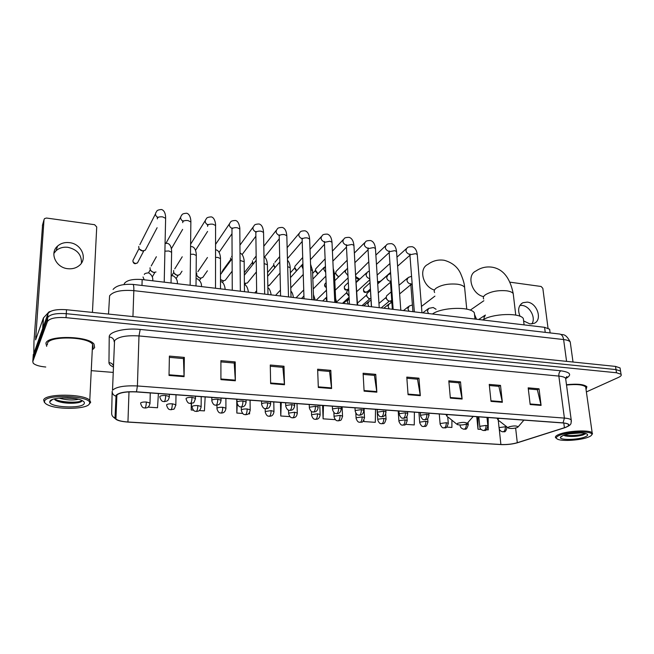 <?xml version="1.0" encoding="UTF-8"?>
<svg xmlns="http://www.w3.org/2000/svg" width="654" height="654" viewBox="0 0 654 654"><rect width="100%" height="100%" fill="white"/><g stroke="black" fill="none" stroke-linecap="round" stroke-linejoin="round"><path stroke-width="0.98" d="M124.121 284.408L124.399 283.419C127.056 280.133 132.983 278.841 142.163 279.552L544.586 327.319L549.646 329.24L549.826 330.63M620.229 369.036L620.057 367.924L615.512 366.412L66.512 309.734C56.367 309.056 50.178 310.372 47.946 313.667L33.248 355.163M620.057 367.924L620.72 372.175L620.548 371.08L616.003 369.584L66.275 313.691C56.105 313.029 49.908 314.329 47.677 317.599L32.986 358.727M45.911 343.227L46.679 346.35L45.911 343.227C47.66 335.028 88.478 335.878 94.021 344.118C88.478 335.878 47.66 335.028 45.911 343.227M93.04 349.269L94.626 347.576L94.021 344.118L94.626 347.576L93.04 349.269M116.486 395.327C119.404 392.613 126.042 391.484 136.4 391.926L562.865 422.958C565.743 423.187 567.566 423.661 568.342 424.397C569.193 425.468 567.885 426.58 564.41 427.724L517.289 442.709C512.295 444.14 506.825 444.736 500.89 444.499L127.947 421.994C121.865 421.56 117.859 420.563 115.938 419.001L115.398 417.914L116.486 395.327M116.069 395.302L115.006 417.906C115.578 420.064 119.87 421.454 127.873 422.083L501.806 444.622C507.627 444.72 512.867 444.091 517.527 442.742L565.244 427.569C570.77 425.288 570.051 423.718 563.069 422.876L136.482 391.803C125.87 391.354 119.061 392.514 116.069 395.302M586.385 391.918L618.471 377.415C620.891 376.279 621.75 375.224 621.038 374.243L620.548 371.08L616.003 369.584L66.275 313.691C56.105 313.029 49.908 314.329 47.677 317.599L33.043 357.967L33.305 354.386M528.309 388.934L537.351 389.727L541.095 405.406L539.043 388.811L528.179 387.847L530.173 404.532L541.095 405.406M537.204 389.719L539.043 388.811M489.356 385.508L498.896 386.351L502.354 402.292L500.514 385.402L489.241 384.405L491.015 401.376L502.354 402.292M498.749 386.334L500.514 385.402M448.906 381.944L458.977 382.835L462.125 399.046L460.514 381.862L448.808 380.824L450.344 398.098L462.125 399.046M458.838 382.819L460.514 381.862M406.87 378.249L417.514 379.181L420.318 395.678L418.961 378.184L406.788 377.105L408.071 394.697L420.318 395.678M417.383 379.173L418.961 378.184M169.37 357.346L183.472 358.588L184.076 376.655L184.338 357.411L169.394 356.095L169.026 375.445L184.076 376.655M183.398 358.58L184.338 357.411M220.905 361.883L234.214 363.052L235.342 380.783L235.219 361.915L220.905 360.648L220.921 379.622L235.342 380.783M234.124 363.044L235.219 361.915M270.298 366.232L282.871 367.335L284.474 384.74L283.999 366.232L270.274 365.022L270.642 383.628L284.474 384.74M282.773 367.327L283.999 366.232M317.672 370.401L329.559 371.447L331.594 388.533L330.81 370.377L317.631 369.216L318.326 387.47L331.594 388.533M329.452 371.431L330.81 370.377M363.166 374.399L374.407 375.388L376.843 392.179L375.756 374.358L363.101 373.238L364.098 391.149L376.843 392.179M374.284 375.38L375.756 374.358M586.058 389.604L586.875 386.71C583.965 384.299 577.171 383.636 566.478 384.707C577.171 383.636 583.965 384.299 586.875 386.71L586.058 389.604M621.038 374.243L616.493 372.755L66.029 317.664C55.852 317.01 49.639 318.31 47.415 321.547L32.782 361.548L33.207 363.191C35.218 365.145 39.404 366.42 45.755 367.017M91.985 370.712L112.946 372.388M405.57 424.356L414.268 424.936L414.383 412.151M446.698 427.103L451.898 427.454L451.906 420.203M476.758 416.696L477.992 429.196L481.074 429.408M486.323 429.76L488.252 429.882L488.17 417.522M280.452 402.406L280.77 416.001L289.951 416.614M236.748 399.226L236.838 413.058L242.683 413.451M248.397 413.835L249.558 413.917L249.624 412.404M191.279 403.469L191.213 410.009L193.429 410.156M199.274 410.548L204.424 410.892L205.152 396.929M148.074 407.123L157.524 407.753L158.407 393.528M363.845 420.408L363.902 421.568L375.298 422.329L375.519 409.322M322.569 405.472L323.101 418.83L334.905 419.623L334.922 419.149M323.101 418.83L323.46 405.537M280.77 416.001L281.261 402.463M236.838 413.058L237.255 403.976M250.09 401.548L250.147 400.199M191.213 410.009L191.573 403.42M363.902 421.568L363.926 420.269M364.114 410.524L364.155 408.497M477.992 429.196L477.935 416.778M53.873 253.425L56.064 250.719C59.269 247.94 63.193 246.795 67.836 247.302C77.172 249.444 81.709 254.717 81.431 263.112M69.471 242.65C64.779 242.127 60.822 243.272 57.585 246.076C49.246 252.967 55.909 267.748 67.877 268.712C72.332 269.154 76.126 268.107 79.248 265.557C88.004 258.755 81.537 243.754 69.471 242.65M33.804 353.005L33.975 341.331L42.575 224.845M92.435 312.408L96.727 226.971L94.601 224.698L46.475 218.035L44.529 218.608L44.014 219.711L35.61 339.884L43.409 317.958L48.993 311.893L50.448 311.41M89.32 403.959L89.598 403.216C91.969 396.005 46.794 393.618 44.644 400.984C44.063 402.455 45.289 403.845 48.331 405.161C58.705 409.952 87.015 409.11 89.32 403.959M89.042 404.344L90.677 402.284L89.778 400.313C84.391 393.733 45.289 393.348 43.654 399.937L44.415 402.447M92.345 348.451L93.13 347.438L92.557 344.217C87.342 336.483 49.14 335.682 47.464 343.366L47.366 344.83M78.447 399.267C72.758 400.485 66.275 400.101 58.991 398.098M75.357 398.605L62.531 397.828M49.925 401.335L49.802 401.752C48.445 407.336 81.889 409.061 84.211 403.624C84.84 402.463 83.925 401.343 81.464 400.264C73.575 396.528 51.037 397.289 49.925 401.335M54.323 398.924C54.862 400.027 56.514 400.976 59.261 401.777C66.961 404.107 79.886 403.493 81.734 401.229L81.848 401.098M82.052 400.73C77.785 403.142 60.806 402.496 54.372 399.03M81.071 401.711C74.687 403.363 66.937 403.117 57.822 400.967L55.459 400.15M70.771 398.016L67.149 397.804M466.457 423.996L467.169 423.342C465.337 422.043 462.1 422.059 457.457 423.375L457.35 424.609C460.285 425.28 463.326 425.075 466.457 423.996M474.673 315.98L474.354 312.857C470.839 306.325 441.654 307.11 432.457 314.01M390.765 301.061L390.953 302.818M517.339 427.512L518.172 426.817C516.496 425.631 513.365 425.664 508.763 426.915L508.477 428.133C511.215 428.738 514.175 428.534 517.339 427.512M523.658 321.294L523.331 318.563C520.11 312.53 492.356 313.487 482.693 319.978M146.431 248.046L145.294 250.212L142.474 250.923C140.144 250.408 138.893 249.068 138.73 246.918L138.779 246.444M142.785 250.997L139.465 249.166M230.756 260.554L230.535 258.003M253.09 264.167L252.411 260.774M252.894 264.412L252.436 262.998M275.089 267.527L273.683 264.707L273.895 263.505M274.835 267.821L273.83 265.794M296.728 270.699L294.741 267.478L294.987 266.194L302.606 257.619M296.466 270.977L294.84 268.549M318.024 273.699L315.432 270.208L315.702 268.843L325.12 258.829M317.811 273.92L315.473 271.263M338.952 276.601L338.2 276.577L335.739 273.642M339.001 276.544C337.096 276.029 336.017 274.803 335.747 272.89L336.042 271.443L347.168 260.243M359.749 279.184L356.038 276.822M359.512 279.201L358.09 279.168L356.029 277.762M355.768 274.729L368.774 261.813M381.127 280.754L379.067 281.751L377.546 281.367M379.067 281.751L377.571 281.711M155.995 271.974L154.328 272.366C151.712 272.097 150.273 270.748 150.019 268.32L150.085 267.739M154.328 272.366L153.232 272.358L150.747 270.568M181.052 272.71L179.842 274.598L177.79 275.244C175.239 274.966 173.825 273.625 173.555 271.23L173.653 270.494M177.79 275.244L176.67 275.22L174.127 273.217M203.95 275.767L202.765 277.468L200.811 278.056C198.317 277.778 196.928 276.454 196.641 274.083L196.772 273.217M200.811 278.056L199.658 278.032L197.083 275.816M226.415 278.751L225.262 280.28L223.398 280.819L220.488 279.585M223.398 280.819L220.488 279.953M248.455 281.67L247.343 283.027L244.392 283.337M245.561 283.534L244.392 283.493M270.086 284.515L267.829 286.158M291.316 287.294L290.777 288.022M326.493 290.613L326.452 289.673M326.542 291.709L326.444 290.989M349.032 296.009L346.718 292.649L347.045 291.104L348.696 289.477M349.048 296.278L346.694 293.196M370.9 298.755L370.352 298.796C368.243 298.494 367.008 297.268 366.641 295.109L366.992 293.499L370.385 290.392M370.189 298.788L368.995 298.723L366.551 296.082L366.616 295.387M391.746 300.472L389.874 301.183C387.814 300.881 386.588 299.671 386.212 297.529L386.579 295.861L391.149 291.897M389.71 301.175L388.501 301.102L386.073 298.494L386.212 297.554M519.889 305.426L522.08 305.426C529.904 306.072 536.206 317.991 531.833 323.951M523.617 320.926L529.944 323.926L534.048 323.378C542.82 320.141 537.236 302.867 527.255 302.107L522.938 302.704C518.434 305.451 517.486 309.988 520.077 316.307M548.019 328.12L542.836 288.34L541.12 286.477L510.006 282.176M588.183 437.191C590.423 436.324 591.625 435.466 591.796 434.624C593.333 430.782 568.71 431.28 559.611 435.286C555.925 436.872 555.344 438.213 557.87 439.316C562.759 441.491 580.662 440.24 588.183 437.191M591.723 434.877L592.516 433.757L592.181 432.85C589.941 429.645 567.247 430.741 558.835 434.452C555.835 435.711 554.805 436.864 555.745 437.918M585.894 388.451L585.673 386.906C582.943 384.65 576.558 384.021 566.519 385.034M580.597 432.956L569.683 433.782M562.971 435.515L560.421 437.403C559.44 440.314 577.662 439.979 584.897 436.97C587.921 435.744 588.436 434.681 586.45 433.79C582.689 432.09 568.481 433.144 562.971 435.515M563.634 435.262L565.391 435.94C571.269 436.856 577.155 436.529 583.041 434.959L585.559 433.676M585.191 433.422C582.044 435.09 570.321 436.332 564.427 435M585.395 433.847C582.313 435.613 569.626 436.905 563.895 435.351L563.683 435.294M141.983 285.463L142.163 279.552M545.232 332.355L544.586 327.319M570.484 343.734L570.239 341.96C569.274 340.783 567.075 339.982 563.617 339.557L133.833 290.646C121.17 289.722 113.085 291.447 109.586 295.829L108.523 314.067M132.942 316.593L133.833 290.646C133.923 286.902 133.629 284.825 132.95 284.408L132.811 284.392M47.946 313.667L47.415 321.547M66.512 309.734L66.029 317.664M615.512 366.412L616.493 372.755M113.077 289.444C116.338 285.536 122.96 283.861 132.95 284.408L559.857 334.055C561.843 334.562 563.094 336.401 563.617 339.557L566.577 361.36M573.01 362.022L570.239 341.96C565.056 332.306 562.505 335.486 559.857 334.055L559.464 334.014M113.167 366.919C110.395 365.602 108.989 364.172 108.956 362.635L109.226 336.941C108.76 331.766 124.865 327.768 140.201 329.436L560.83 370.793C559.342 371.799 558.679 373.565 558.851 376.083L138.983 335.935C126.263 335.175 118.121 336.761 114.548 340.685L112.513 390.283C116.134 386.833 124.432 385.394 137.414 385.966L136.482 391.803M560.83 370.793C570.541 372.224 572.209 374.807 565.824 378.552M565.824 379.851L565.612 378.241C564.639 377.162 562.391 376.442 558.851 376.083L564.394 418.086C567.974 418.38 570.247 418.985 571.212 419.917L571.4 421.307M115.006 417.906C112.831 417.129 111.72 415.633 111.67 413.434L112.169 391.305C112.226 393.667 113.428 395.278 115.774 396.128M563.069 422.876L564.394 418.086L137.414 385.966L138.983 335.935L140.201 329.436M32.782 361.548L33.043 357.967M108.956 362.635C110.976 362.774 112.406 363.698 113.232 365.406M109.226 336.941C112.349 337.333 114.009 338.976 114.205 341.854M500.89 444.499L499.215 428.754M517.289 442.709L515.63 428.035M564.41 427.724L563.797 423.04M115.398 417.914L116.273 395.735M127.947 421.994L128.993 391.852M376.778 391.574L364.065 390.544M331.545 387.92L318.31 386.849M284.433 384.111L270.633 382.991M235.317 380.137L220.921 378.977M184.076 376.001L169.034 374.783M420.244 395.081L408.031 394.1M462.043 398.466L450.287 397.509M502.256 401.711L490.95 400.796M540.989 404.842L530.108 403.959M36.763 336.867L35.569 336.761M42.69 328.283L43.409 317.958M44.014 219.711L42.387 225.499M43.499 317.811L42.796 327.997M48.96 312.326L48.993 311.893M434.616 292.51C433.749 291.136 434.24 289.714 436.079 288.234C441.45 284.801 448.513 283.46 457.269 284.196C461.062 284.743 463.506 285.773 464.593 287.294L464.822 289.575M434.469 290.065C422.885 286.82 418.323 268.769 427.847 264.412C432.825 260.742 438.311 259.368 444.303 260.3C452.118 262.532 457.53 266.889 460.539 273.364C463.204 279.577 464.561 284.22 464.593 287.294L466.752 309.146M447.753 414.579C446.388 415.699 446.649 416.663 448.53 417.465L456.778 424.152M483.682 299.017C482.824 297.644 483.437 296.205 485.521 294.701C491.17 291.406 498.193 290.106 506.605 290.801C510.038 291.3 512.245 292.224 513.218 293.581L513.455 295.575M483.502 296.597C471.697 294.275 466.171 275.13 475.981 270.977C481.033 267.551 486.519 266.309 492.446 267.249C503.147 269.195 510.071 277.966 513.218 293.581L515.753 315.097M499.198 418.323C497.612 419.443 497.735 420.391 499.566 421.176L507.97 427.732M132.876 261.06C133.22 262.81 134.005 263.685 135.239 263.693L135.484 263.48C132.885 262.532 132.272 261.069 133.653 259.074L139.057 248.479M165.601 219.425L165.625 218.346L162.748 216.915C160.058 216.58 158.26 216.981 157.361 218.109L157.344 218.918M157.549 217.471C155.178 215.485 154.875 213.506 156.666 211.528C156.747 210.433 158.366 209.762 161.522 209.501C165.707 210.752 165.666 217.283 165.625 218.346L164.219 282.168M138.264 261.428L137.463 262.957L135.484 263.48M190.845 223.006L190.862 221.968L188.131 220.602C185.483 220.275 183.692 220.676 182.744 221.78L182.736 222.687M182.875 221.248C180.3 219.254 179.94 217.226 181.796 215.158C181.926 214.087 183.545 213.449 186.668 213.237C190.739 214.193 190.993 221.485 190.862 221.968L190.134 285.242M215.583 226.513L215.583 225.516L212.983 224.216C210.392 223.905 208.601 224.289 207.604 225.377L207.604 226.374M207.686 224.927C204.915 222.94 204.489 220.872 206.419 218.722C206.582 217.668 208.217 217.063 211.299 216.891C215.362 217.692 215.771 225.581 215.583 225.516L215.501 288.259M239.814 229.955L239.805 228.99L237.328 227.756C234.786 227.445 233.004 227.829 231.966 228.9L232.26 290.245M231.982 228.516C229.039 226.554 228.557 224.453 230.535 222.213C230.739 221.183 232.374 220.611 235.432 220.48C239.495 221.077 240.075 229.758 239.805 228.99L240.345 291.21M222.066 272.391L222.867 270.208L230.478 259.81M263.562 233.323L263.546 232.407L261.183 231.23C258.69 230.927 256.908 231.295 255.828 232.35L256.67 293.147M255.796 232.023C252.689 230.085 252.142 227.96 254.169 225.638C254.406 224.633 256.049 224.085 259.09 223.987C261.698 224.69 263.186 227.502 263.546 232.407L264.682 294.096M286.836 236.625L286.812 235.751L284.564 234.631C282.119 234.328 280.337 234.696 279.209 235.734L280.582 295.984M279.127 235.448C275.874 233.552 275.269 231.41 277.329 229.006C277.598 228.017 279.25 227.494 282.275 227.428C284.899 228.156 286.411 230.936 286.812 235.751L288.52 296.924M309.661 239.871L309.628 239.029L307.478 237.958C305.075 237.672 303.301 238.031 302.14 239.045L304.012 298.764M302.001 238.792C298.608 236.944 297.946 234.786 300.039 232.309C300.333 231.344 301.993 230.846 305.001 230.805C307.65 231.565 309.187 234.304 309.628 239.029L311.884 299.696M332.028 243.051L331.995 242.242L329.943 241.228L324.613 242.299L324.449 243.386L326.959 301.486M324.425 242.054C320.901 240.271 320.19 238.105 322.299 235.546C322.618 234.606 324.286 234.124 327.294 234.116C329.959 234.9 331.529 237.615 331.995 242.242L334.783 302.418M353.969 246.166L353.928 245.397L351.975 244.433L346.653 245.487L346.457 246.583L349.457 304.159M346.407 245.25L346.318 245.234C342.753 243.476 342.026 241.31 344.135 238.726C344.413 237.835 346.08 237.377 349.154 237.361C351.844 238.179 353.438 240.86 353.928 245.397L357.223 305.083M326.346 287.163C324.548 285.806 324.319 284.449 325.659 283.092L326.15 282.602M375.494 249.223L375.445 248.495L373.581 247.572L368.267 248.61L368.038 249.722L371.513 306.775M367.973 248.373L367.703 248.332C364.164 246.566 363.444 244.4 365.553 241.849C365.848 240.974 367.532 240.533 370.597 240.541C373.32 241.4 374.938 244.048 375.445 248.495L379.23 307.691M344.462 286.28C344.094 288.872 344.666 290.123 346.195 290.024L346.653 289.853C344.2 288.782 343.702 287.343 345.157 285.536L348.329 282.528M396.602 252.231L396.553 251.537L394.771 250.654L389.473 251.676L389.204 252.796L393.136 309.342M389.114 251.43L388.689 251.365C385.173 249.591 384.47 247.441 386.563 244.915C386.874 244.056 388.566 243.64 391.64 243.664C394.395 244.555 396.03 247.179 396.553 251.537L400.812 310.258M348.476 289.084L346.653 289.853M363.665 288.61C363.232 291.292 363.779 292.559 365.316 292.412L365.79 292.248C363.362 291.169 362.872 289.73 364.319 287.948L369.927 282.888M417.326 255.183L417.268 254.52L415.568 253.678L410.279 254.692L409.976 255.812L414.342 311.86M409.862 254.414L409.281 254.349C405.799 252.558 405.096 250.425 407.18 247.923C407.507 247.081 409.208 246.681 412.29 246.738C415.077 247.662 416.737 250.253 417.268 254.52L421.977 312.767M367.532 291.545L365.79 292.248M169.312 397.223L169.321 396.488L165.724 395.498C162.74 395.368 160.761 395.695 159.797 396.488M165.724 395.498C165.593 398.409 165.184 400.403 164.497 401.482L164.129 401.654C163.663 401.082 161.669 402.807 159.854 397.158M171.601 253.229L171.618 252.272L168.822 250.981L164.972 251.169M192.023 397.395C189.096 397.272 187.126 397.591 186.104 398.368L186.12 399.063C187.951 404.63 189.913 402.913 190.339 403.477L190.739 403.314C191.491 402.251 191.916 400.273 192.023 397.395L195.448 398.335C194.369 401.948 193.576 403.461 193.077 402.864L190.437 403.485M196.282 256.401L196.29 255.485L193.625 254.251L190.518 254.267M195.448 399.054L195.472 396.226M217.757 399.251C214.888 399.128 212.918 399.447 211.839 400.215L211.822 400.918C213.67 406.42 215.599 404.703 215.992 405.267L216.425 405.104C217.234 404.058 217.676 402.104 217.757 399.251L221.027 400.15C220.398 404.417 219.016 404.278 218.722 404.646L216.098 405.276M220.472 259.507L220.472 258.624L217.929 257.455L215.542 257.382M221.036 400.837L221.027 398.082M242.953 401.074C240.132 400.951 238.162 401.27 237.042 402.014L236.985 402.741C238.841 408.178 240.737 406.461 241.105 407.009L241.571 406.853C242.43 405.823 242.896 403.894 242.953 401.074L246.067 401.924C245.781 404.564 244.784 406.175 243.067 406.747L241.212 407.017M244.179 262.556L244.171 261.706L240.083 260.48M246.084 402.586L246.051 399.905M267.617 402.848C264.854 402.733 262.883 403.044 261.706 403.78L261.616 404.524C263.537 409.944 265.336 408.153 265.696 408.725L266.186 408.57C267.102 407.548 267.576 405.644 267.617 402.848L270.593 403.665C270.339 406.265 269.358 407.859 267.666 408.456L265.81 408.734M267.421 265.549L267.404 264.731L264.118 263.57M270.609 404.295L270.552 401.687M254.708 292.91L256.638 290.76M291.774 404.597L285.872 405.513L285.733 406.265C287.678 411.619 289.452 409.837 289.771 410.401L290.294 410.246C291.259 409.249 291.749 407.36 291.774 404.597L294.611 405.374C294.365 407.965 293.401 409.551 291.725 410.132L289.894 410.41M279.798 264.33L279.748 262.172M290.212 268.475L290.188 267.699L287.678 266.636M294.635 405.979L294.562 403.436M275.563 295.387L280.435 290.123M315.432 406.306L309.53 407.205L309.358 407.965C311.32 413.271 313.07 411.48 313.356 412.045L313.912 411.897C314.926 410.908 315.432 409.044 315.432 406.306L318.146 407.041C317.918 409.608 316.977 411.178 315.326 411.767L313.487 412.053M302.99 268.819L301.837 266.186L302.818 263.832M312.563 271.353L312.53 270.609L310.764 269.701M318.171 407.622L318.073 405.145M296.049 297.815L303.709 289.975M338.617 407.973L332.723 408.864L332.502 409.633C334.513 414.898 336.156 413.083 336.467 413.647L337.047 413.508C338.102 412.535 338.625 410.687 338.617 407.973L341.208 408.685C340.979 411.243 340.047 412.805 338.42 413.377L336.606 413.663M325.708 272.432L323.648 269.08L325.43 266.104M334.48 274.181L333.409 272.783M341.233 409.232L341.118 406.821M316.176 300.211L326.436 290.245M361.327 409.617L355.441 410.491L355.179 411.268C357.215 416.475 358.842 414.669 359.111 415.225L359.725 415.086C360.82 414.129 361.351 412.306 361.327 409.617L363.804 410.287C363.599 412.813 362.692 414.366 361.073 414.947L359.259 415.241M347.969 275.653L345.05 271.925L346.391 269.293L347.601 268.492M355.989 276.944L355.613 275.939M363.837 410.818L363.698 408.464M383.587 411.219L377.71 412.085L377.407 412.87C379.933 418.421 380.873 416.026 381.315 416.77L381.944 416.639C383.089 415.691 383.628 413.884 383.587 411.219L385.958 411.865C385.754 414.391 384.854 415.936 383.252 416.5L381.462 416.786M369.837 279.315L371.382 306.759M369.657 278.571L369.428 278.539C367.474 277.983 366.354 276.707 366.06 274.713L367.393 272.072L369.289 271.026M385.991 412.363L385.844 410.074M405.406 412.797L399.537 413.655L399.193 414.44C401.826 420.007 402.635 417.514 403.077 418.282L403.731 418.151C404.908 417.219 405.472 415.437 405.406 412.797L407.679 413.41C407.499 415.903 406.616 417.44 405.03 418.004L403.232 418.298M391.206 281.588L390.528 282.871L392.351 309.252M390.397 281.294L390.013 281.236C388.092 280.689 386.98 279.43 386.678 277.451L388.002 274.811L390.651 273.617M407.712 413.892L407.548 411.66M426.8 414.342L420.947 415.184L420.563 415.977C423.301 421.568 423.939 418.961 424.413 419.77L425.092 419.639C426.31 418.724 426.882 416.958 426.8 414.342L428.975 414.93C428.296 418.02 427.536 419.492 426.686 419.345L424.569 419.786M412.175 284.016L411.211 284.539L410.908 285.553L412.927 311.696M410.753 283.95L410.221 283.893C408.333 283.346 407.229 282.095 406.911 280.133L408.235 277.492L411.57 276.282M429.008 415.38L428.836 413.205M149.987 403.698L150.003 402.995L146.365 402.022C143.422 401.899 141.501 402.218 140.61 402.978M146.365 402.022C146.226 404.875 145.842 406.829 145.213 407.875L144.894 408.031C144.379 407.458 142.433 409.159 140.675 403.592M144.182 279.789L143.022 276.969M172.37 403.812C169.484 403.698 167.563 404.008 166.607 404.752L166.647 405.39C168.413 410.884 170.326 409.191 170.808 409.756L171.16 409.6C171.847 408.57 172.247 406.641 172.37 403.812L175.836 404.744C174.741 408.276 173.956 409.747 173.474 409.167L170.898 409.764M175.828 405.423L176 394.803M197.827 405.57C194.99 405.455 193.069 405.766 192.063 406.494L192.072 407.148C193.854 412.576 195.734 410.884 196.184 411.44L196.568 411.292C197.312 410.279 197.729 408.374 197.827 405.57L201.138 406.453C200.803 409.077 199.772 410.655 198.064 411.202L196.274 411.448M201.138 407.107L201.203 396.643M222.752 407.287C219.973 407.172 218.052 407.483 216.997 408.202L216.964 408.864C218.763 414.227 220.619 412.543 221.036 413.091L221.444 412.944C222.246 411.946 222.679 410.058 222.752 407.287L225.916 408.129C225.614 410.712 224.608 412.29 222.924 412.846L221.134 413.099M225.916 408.758L225.892 398.433M247.171 408.971C244.441 408.864 242.52 409.159 241.416 409.87L241.351 410.548C243.165 415.854 244.988 414.17 245.373 414.71L245.814 414.562C246.664 413.581 247.114 411.718 247.171 408.971L250.188 409.78C249.893 412.355 248.912 413.917 247.245 414.464L245.479 414.718M250.196 410.377L250.073 400.199M271.091 410.622L265.344 411.505L265.238 412.2C267.118 417.497 268.843 415.731 269.219 416.296L269.693 416.157C270.584 415.184 271.05 413.336 271.091 410.622L273.977 411.391C273.699 413.933 272.743 415.486 271.099 416.042L269.334 416.304M273.985 411.971L273.773 401.924M294.529 412.233L288.782 413.107L288.643 413.81C290.539 419.05 292.24 417.293 292.583 417.849L293.09 417.71C294.03 416.753 294.513 414.93 294.529 412.233L297.284 412.968C297.022 415.511 296.074 417.056 294.447 417.595L292.706 417.857M297.3 413.524L297.006 403.608M317.501 413.818L311.762 414.685L311.582 415.396C313.495 420.579 315.179 418.822 315.49 419.369L316.021 419.239C317.002 418.29 317.501 416.492 317.501 413.818L320.133 414.522C319.896 417.031 318.972 418.56 317.362 419.116L315.612 419.377M320.158 415.053L319.773 405.267M340.015 415.372L334.284 416.222L334.063 416.941C336.001 422.083 337.66 420.318 337.938 420.865L338.494 420.735C339.524 419.803 340.031 418.012 340.015 415.372L342.541 416.042C341.789 419.14 340.987 420.612 340.137 420.457L338.069 420.874M326.943 301.044L326.183 298.919L326.763 296.949M342.565 416.549L342.107 406.894M362.095 416.892L356.365 417.734L356.111 418.462C358.065 423.555 359.708 421.789 359.953 422.329L360.534 422.198C361.605 421.282 362.12 419.516 362.095 416.892L364.507 417.538C362.52 424.487 361.474 421.364 360.092 422.337M348.345 304.028L347.176 301.429L349.154 298.347M364.531 418.02L364 408.488M383.743 418.388L378.02 419.214L377.726 419.95C379.737 425.002 381.282 423.212 381.544 423.759L382.149 423.637C383.252 422.729 383.784 420.98 383.743 418.388L386.056 419.001C384.29 425.729 382.95 422.901 381.691 423.776M368.954 306.473L367.777 303.897L369.175 301.216L370.99 300.284M386.081 419.459L385.729 413.917M404.973 419.852L399.267 420.669L398.924 421.413C401.417 426.792 402.3 424.446 402.725 425.165L403.346 425.051C404.491 424.152 405.039 422.419 404.973 419.852L407.189 420.432C405.235 427.315 404.319 424.193 402.872 425.182M389.187 308.876L388.01 306.325L389.4 303.636L391.893 302.598M407.221 420.874L406.911 416.524M425.803 421.29L420.105 422.092L419.729 422.844C422.321 428.247 423.081 425.803 423.498 426.547L424.144 426.433C425.329 425.55 425.877 423.833 425.803 421.29L427.929 421.846C426.032 428.656 425.092 425.591 423.653 426.563M409.052 311.23L407.883 308.704L409.257 306.015L412.404 304.968M427.961 422.263L427.675 418.65M446.241 422.697L440.551 423.49L440.134 424.242C442.84 429.67 443.461 427.127 443.886 427.904L444.556 427.79C445.766 426.915 446.33 425.223 446.241 422.697L448.276 423.228C446.38 430.389 444.638 426.915 444.05 427.92M428.566 313.552L427.397 311.042L428.762 308.353L433.234 307.511L436.063 309.285M448.317 423.629L447.745 417.072M468.289 424.969L466.286 424.078C466.4 426.58 465.828 428.264 464.577 429.122L463.899 429.237C461.552 428.632 460.31 427.43 460.163 425.623L460.359 425.018M485.987 425.435L480.322 426.212L479.815 426.972C479.987 428.771 481.23 429.956 483.535 430.536L484.238 430.43C485.521 429.58 486.102 427.92 485.987 425.435L487.859 425.926C485.881 433.111 484.483 429.465 483.707 430.553M487.9 426.285L486.993 417.44M505.313 426.768L499.656 427.536L499.116 428.296C499.542 430.283 500.776 431.46 502.82 431.82L503.539 431.714C504.847 430.872 505.436 429.228 505.313 426.768L507.112 427.242C505.117 434.411 503.817 430.733 502.991 431.836M484.279 319.103L483.911 317.811L485.374 315.048M507.152 427.585L507.095 427.054M550.128 332.927L549.646 329.24M565.555 378.184C566.912 377.186 567.32 376.671 566.773 376.622L565.612 378.241L571.212 419.917C571.032 423.882 571.988 424.642 565.244 427.569M113.314 417.023L116.298 419.566M115.938 419.001L116.886 394.869M56.064 250.719L57.585 246.076M89.598 403.216L90.677 402.284M92.557 344.217L89.778 400.313M52.483 399.512L49.802 401.752M59.261 401.777L57.822 400.967M434.926 296.123L421.462 306.424M467.169 423.342L473.243 416.434M474.354 312.857L474.984 319.062M445.922 414.448L446.911 416.132M483.862 300.726L470.251 310.143M518.172 426.817L523.911 420.121M523.331 318.563L524.099 324.891M497.007 418.168L498.127 420.031M157.5 217.896L157.851 216.981M157.115 227.731L145.294 250.212M142.49 251.03L143.21 250.956M135.272 263.701L137.463 262.957L143.782 250.891M155.488 213.85L139.85 244.661M182.842 221.641L183.161 220.717M182.63 229.391L171.348 248.765M180.61 217.267L165.977 243.231M207.661 225.303L207.956 224.371M207.58 231.434L195.538 250.302M205.233 220.627L190.633 244.212M231.966 228.892L232.235 227.944M231.949 233.789L219.09 252.321M229.374 223.938L215.558 244.416M222.025 271.623L221.984 272.505M255.788 232.407L256.033 231.442M255.804 236.307L242.086 254.61M253.033 227.191L239.953 245.136M232.072 255.943L231.581 256.613M279.127 235.857L279.348 234.86M279.168 238.923L264.559 257.071M276.241 230.396L263.799 246.264M256.106 256.074L253.45 259.466M244.285 272.726L252.297 262.532M302.009 239.225L302.197 238.211M302.058 241.604L287.449 258.592M298.984 233.56L287.147 247.678M279.61 256.67L274.917 262.279M267.56 272.554L273.732 265.213M324.441 242.536L324.605 241.489M324.49 244.318L310.397 259.736M321.302 236.666L310.012 249.321M290.335 272.816L294.774 267.854M346.432 245.773L346.571 244.694M346.481 247.057L332.87 261.109M343.178 239.732L332.404 251.128M312.637 273.421L315.441 270.47M324.932 283.918C324.204 285.61 324.678 286.804 326.362 287.507M368.006 248.953L368.12 247.841M368.038 249.803L354.885 262.671M364.646 242.748L354.354 253.057M334.488 274.288L335.747 273.029M389.171 252.068L389.253 250.923M389.122 252.599L376.459 264.363M346.252 290.033L348.664 288.904M356.258 281.833L359.087 279.193M385.713 245.724L375.862 255.076M409.935 255.125L409.984 253.94M409.878 255.313L397.616 266.162M390.569 272.399L380.366 281.433M365.382 292.42L366.984 292.027L370.311 289.076M377.628 282.585L378.576 281.743M406.379 248.651L396.962 257.169M389.947 263.513L377.145 275.097M165.143 243.419L167.473 243.337C171.577 244.506 171.667 250.776 171.618 252.272L171.029 282.978M152.243 276.969L154.924 272.317M169.361 394.321L169.321 396.488C168.618 400.812 167.228 400.657 166.901 401.041L164.219 401.662M156.38 256.728L151.229 265.941M148.556 272.8L150.281 269.734M190.608 246.533L192.047 246.656C196.045 247.539 196.429 254.561 196.29 255.485L196.012 285.945M182.008 271.197L179.842 274.598M176.212 278.408L178.248 275.211M182.229 256.785L174.79 268.819M171.708 275.735L173.751 272.44M215.55 249.787L216.131 249.902C220.12 250.637 220.66 258.248 220.472 258.624L220.488 288.847M207.4 270.821L202.765 277.468M199.576 280.288L201.138 278.04M207.457 257.504L197.9 271.639M196.118 276.086L196.789 275.097M211.839 397.411L211.831 400.223M244.482 291.7L244.171 261.706C244.4 262.041 243.828 254.022 240.018 253.172M232.154 271.157L225.262 280.28M222.385 282.422L223.603 280.811M232.088 258.731L220.578 274.418M236.961 399.242L236.977 402.071M267.993 294.488L267.404 264.731C267.102 260.447 265.965 257.766 263.995 256.679M256.352 271.966L247.343 283.027M244.678 284.735L245.651 283.534M256.172 260.276L244.31 275.26M261.559 401.033L261.608 403.878M291.038 297.227L290.188 267.699C289.943 264.142 289.043 261.69 287.498 260.333M280.018 273.119L269.023 285.733M279.74 262.041L267.633 276.307M285.651 402.782L285.724 405.652M313.642 299.908L312.53 270.609L310.56 264.175M303.186 274.525L290.768 287.883M302.132 264.731L290.474 277.598M309.244 404.499L309.342 407.385M335.804 302.54L334.447 273.47L333.205 268.361M325.864 276.119L313.225 288.929M324 267.486L312.849 279.07M332.355 406.183L332.477 409.077M357.55 305.116L355.474 273.364M348.083 277.86L335.232 290.18M345.459 270.208L334.783 280.689M354.999 407.834L355.155 410.737M369.739 279.471L369.763 278.13M369.657 279.887L356.798 291.578M342.451 303.325L349.097 297.268M366.51 272.898L356.291 282.405M336.647 301.976L346.718 292.632M377.203 409.445L377.374 412.363M378.282 292.804L390.495 282.242L390.528 280.868M361.981 305.647L369.902 298.772M387.176 275.538L377.71 283.918M357.436 303.104L366.632 294.995M398.965 411.031L399.161 413.957M410.876 284.948L410.867 283.55M410.843 284.67L399.627 293.924M391.746 300.423L391.182 300.889M381.176 307.92L389.359 301.151M407.458 278.146L398.997 285.283M378.96 303.415L386.203 297.317M420.301 412.584L420.522 415.519M144.33 274.467C144.313 273.666 145.76 273.119 148.679 272.841C151.777 274.827 153.134 277.484 152.734 280.803M150.265 392.931L150.003 402.995C149.619 405.66 148.548 407.262 146.79 407.802L144.967 408.039M171.209 275.833L173.187 275.825C176.302 277.844 177.692 280.476 177.348 283.73M196.094 278.629L197.214 278.751C200.345 280.803 201.759 283.411 201.473 286.591M220.488 281.563L220.774 281.621C223.946 281.858 225.254 287.973 225.115 289.395M216.973 405.243L216.964 408.227M248.307 292.15C248.446 291.071 247.13 285.005 244.408 284.613M241.318 407.025L241.342 409.944M271.05 294.848C271.148 293.695 269.824 288.332 267.862 287.785M265.172 408.644L265.23 411.611M293.36 297.496C292.992 294.406 292.158 292.273 290.867 291.104M280.566 295.256L279.961 295.91M288.545 410.099L288.627 413.254M315.253 300.096L313.438 294.619M303.914 296.017L301.51 298.469M311.435 411.382L311.566 414.857M336.728 302.647L335.616 298.461M326.616 297.169L322.659 300.979M333.867 412.445L334.039 416.434M357.812 305.148L357.436 303.121M347.666 299.573L343.415 303.44M355.833 413.156L356.087 417.971M368.325 301.944L363.788 305.859M377.088 409.437L377.701 419.484M388.607 304.29L383.8 308.238M398.212 410.974L398.899 420.963M408.513 306.595L403.453 310.568M418.936 412.486L419.696 422.419M428.068 308.868L422.754 312.857M439.267 413.966L440.101 423.841M468.043 422.353L468.256 424.593C466.212 431.853 464.822 428.149 464.062 429.245M476.521 319.242L474.502 314.337M478.81 416.843L479.783 426.604M484.671 315.506L478.671 319.495M498.266 420.293L499.076 427.953M521.295 303.767L522.938 302.704M591.796 434.624L592.516 433.757M585.673 386.906L592.181 432.85M561.287 436.365L560.421 437.403M565.391 435.94L563.895 435.351"/></g></svg>
